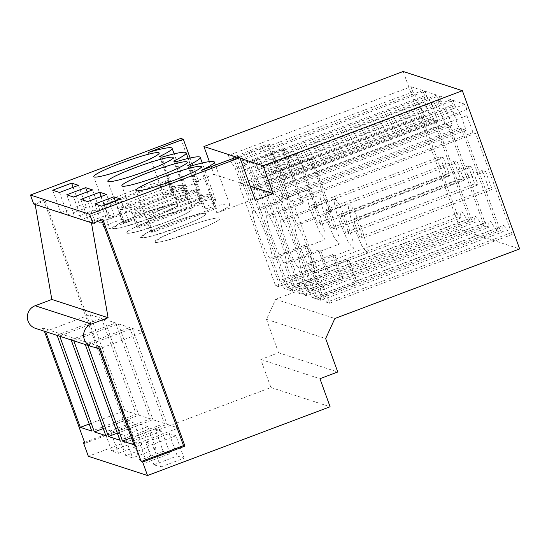 <?xml version="1.0" encoding="UTF-8"?>
<svg xmlns="http://www.w3.org/2000/svg" width="547" height="547" viewBox="0 0 547 547"><rect width="100%" height="100%" fill="white"/><g stroke="black" fill="none" stroke-linecap="round" stroke-linejoin="round"><path stroke-width="0.41" stroke-dasharray="2.73 2.05" d="M91.438 222.773L101.455 219.005L102.911 219.477M101.783 219.901L101.455 219.005M99.527 346.463L43.261 328.179A11.993 11.836 -72 0 1 35.493 328.364M44.369 331.25L43.261 328.179M87.882 345.389L93.838 347.119M85.257 344.535L73.811 340.815M71.192 339.967L59.746 336.248M57.127 335.393L45.681 331.68M403.194 71.479L460.465 229.685L275.667 299.291L266.478 319.332L278.58 352.767L260.769 359.475L270.922 387.522L88.347 456.294M270.922 387.522L330.101 406.756M160.709 466.994L184.093 458.188L177.262 455.972L169.139 433.532L145.755 442.338L152.586 444.554L160.709 466.994L153.878 464.779L177.262 455.972M163.191 451.398L139.813 460.205L146.644 462.427L138.521 439.986L131.69 437.764L155.068 428.957L163.191 451.398L170.021 453.62L146.644 462.427M149.126 446.831L125.748 455.637L132.579 457.853L124.456 435.412L117.626 433.197L141.003 424.39L149.126 446.831L155.957 449.053L132.579 457.853M118.514 453.285L141.892 444.479L135.061 442.263L126.938 419.822L133.769 422.038L110.385 430.845L118.514 453.285L111.684 451.063L135.061 442.263M260.769 359.475L319.947 378.702M278.58 352.767L337.759 371.994M266.478 319.332L325.656 338.559M275.667 299.291L334.853 318.518M460.465 229.685L519.65 248.912M453.183 100.388L464.998 104.231L466.871 109.421L466.94 115.677L473.032 132.511L475.528 133.318L512.142 234.465L509.127 233.487A27.494 3.494 -110.6 0 0 503.336 225.583A27.494 3.494 -110.6 0 0 503.336 231.607L500.327 230.629L463.712 129.482L466.201 130.289L460.109 113.455L455.056 105.585L453.183 100.388L270.608 169.16L275.408 170.719L309.917 157.721L312.132 158.439L277.623 171.437L297.13 225.337L331.639 212.332L312.132 158.439M439.111 95.821L450.926 99.657L452.807 104.853L452.875 111.103L458.967 127.936L461.456 128.75L498.071 229.897L495.062 228.919A27.494 3.494 -110.6 0 0 489.271 221.015A27.494 3.494 -110.6 0 0 489.271 227.039L486.256 226.055L449.641 124.907L452.137 125.721L446.044 108.887L440.991 101.01L439.111 95.821L256.543 164.585L261.343 166.144L295.852 153.146L298.067 153.871L263.551 166.869L283.066 220.762L317.575 207.764L298.067 153.871M425.046 91.246L436.862 95.089L438.742 100.279L438.803 106.535L444.902 123.369L447.391 124.176L484.006 225.323L480.991 224.345A27.494 3.494 -110.6 0 0 475.199 216.441A27.494 3.494 -110.6 0 0 475.206 222.465L472.191 221.487L435.576 120.34L438.072 121.147L431.973 104.313L426.927 96.443L425.046 91.246L242.471 160.018L247.271 161.577L281.787 148.579L283.996 149.297L249.487 162.295L269.001 216.195L303.51 203.197L283.996 149.297M410.982 86.679L422.797 90.515L424.677 95.711L424.739 101.961L430.831 118.802L433.327 119.608L469.941 220.756L466.926 219.778A27.494 3.494 -110.6 0 0 461.135 211.874A27.494 3.494 -110.6 0 0 461.142 217.897L458.126 216.92L421.511 115.773L424 116.579L417.908 99.745L412.862 91.869L410.982 86.679L228.407 155.451L233.207 157.01L267.715 144.005L269.931 144.729L235.422 157.727L254.929 211.621L289.445 198.623L269.931 144.729M236.536 157.133L240.167 158.309M180.749 138.432L196.188 181.071L214 174.363L209.378 161.604M214 174.363L250.239 186.137M196.188 181.071L198.773 181.912L163.703 195.115A47.972 4.807 160.1 0 1 187.532 190.91A47.972 4.807 160.1 0 1 175.054 199.094L177.303 199.826A47.972 4.807 160.1 0 1 201.604 195.484A47.972 4.807 160.1 0 1 189.118 203.669L191.368 204.4A47.972 4.807 160.1 0 1 215.668 200.052A47.972 4.807 160.1 0 1 203.183 208.236L205.433 208.968A47.972 4.807 160.1 0 1 229.733 204.626A47.972 4.807 160.1 0 1 216.879 212.988L252.782 199.464L255.367 200.298M237.35 156.825L252.782 199.464M205.433 208.968L190 166.329M187.751 165.597L203.183 208.236M216.879 212.988L201.44 170.349M192.694 231.907A34.782 3.487 -19.9 0 0 220.044 218.328A34.782 3.487 -19.9 0 0 181.987 228.427L162.008 236.892L154.637 242.006L158.028 242.307L166.637 240.441L192.694 231.907A34.782 3.487 160.1 0 1 154.637 242.006A34.782 3.487 160.1 0 1 181.987 228.427A34.782 3.487 160.1 0 1 220.044 218.328A34.782 3.487 160.1 0 1 192.694 231.907M101.715 206.164L109.838 228.605L128.764 221.473L120.641 199.033M94.884 203.942L103.007 226.383L109.838 228.605M115.335 201.036L121.933 219.258L103.007 226.383M121.933 219.258L128.764 221.473M133.96 444.786L178.493 428.014L143.772 332.104L99.239 348.877M131.403 437.716L167.047 424.294L178.493 428.014M87.793 345.157L132.326 328.385L167.047 424.294M132.326 328.385L143.772 332.104M153.878 464.779L145.755 442.338M184.093 458.188L175.963 435.747L152.586 444.554M175.963 435.747L169.139 433.532M466.201 130.289L283.626 199.06L277.534 182.226L272.488 174.349L270.608 169.16M460.109 113.455L277.534 182.226M463.712 129.482L281.137 198.246L283.626 199.06M500.327 230.629L317.752 299.394L281.137 198.246M317.752 299.394L320.768 300.378L503.336 231.607M297.13 225.337A26.386 3.35 -110.6 0 1 308.679 250.041A26.386 3.35 -110.6 0 1 314.327 272.83L322.573 295.619A27.494 3.494 69.4 0 1 326.552 302.259L509.127 233.487M320.768 300.378A27.494 3.494 69.4 0 1 320.357 294.895L354.866 281.896A27.494 3.494 69.4 0 1 355.27 281.356A27.494 3.494 69.4 0 1 357.082 282.614L322.573 295.619M512.142 234.465L329.567 303.236L326.552 302.259M475.528 133.318L292.953 202.089L329.567 303.236M473.032 132.511L290.457 201.275L292.953 202.089M466.94 115.677L284.365 184.442L290.457 201.275M466.871 109.421L284.303 178.192L284.365 184.442M464.998 104.231L282.423 172.996L284.303 178.192M282.423 172.996L277.623 171.437M455.056 105.585L272.488 174.349M320.357 294.895L312.111 272.112L346.62 259.114L354.866 281.896M275.408 170.719L294.915 224.612A26.386 3.35 -110.6 0 0 300.563 247.401A26.386 3.35 -110.6 0 0 312.111 272.112M314.327 272.83L348.836 259.832A26.386 3.35 69.4 0 1 348.432 260.413A26.386 3.35 69.4 0 1 346.62 259.114M348.836 259.832L357.082 282.614M294.915 224.612L329.424 211.614L309.917 157.721M329.424 211.614A26.386 3.35 69.4 0 1 329.834 211.033A26.386 3.35 69.4 0 1 331.639 212.332M353.998 227.278A26.386 3.35 69.4 0 1 348.754 203.901A26.386 3.35 69.4 0 1 362.121 229.918L367.058 246.116L367.358 253.288L361.964 246.02L353.998 227.278M84.607 442.4L125.776 426.892L43.733 200.25L45.189 200.722L127.232 427.371L125.776 426.892M33.709 204.017L43.733 200.25M190.11 157.994L198.773 181.912M84.929 443.302L127.232 427.371M35.172 204.496L45.189 200.722M148.271 152.483L163.703 195.115M175.054 199.094L159.615 156.463M161.871 157.194L177.303 199.826M150.493 218.198A34.782 3.487 -19.9 0 0 177.843 204.619A34.782 3.487 -19.9 0 0 139.786 214.718L119.807 223.176L112.436 228.297L115.834 228.591L124.436 226.732L150.493 218.198A34.782 3.487 160.1 0 1 112.436 228.297A34.782 3.487 160.1 0 1 139.786 214.718A34.782 3.487 160.1 0 1 177.843 204.619A34.782 3.487 160.1 0 1 150.493 218.198M78.44 185.324L86.563 207.764L79.732 205.549L60.806 212.674L52.683 190.233M73.134 187.32L79.732 205.549M59.514 192.455L67.637 214.896L86.563 207.764M67.637 214.896L60.806 212.674M424 116.579L241.432 185.351L235.333 168.51L230.287 160.64L228.407 155.451M417.908 99.745L235.333 168.51M421.511 115.773L238.936 184.537L241.432 185.351M458.126 216.92L275.551 285.684L238.936 184.537M275.551 285.684L278.567 286.662L461.142 217.897M254.929 211.621A26.386 3.35 -110.6 0 1 266.485 236.331A26.386 3.35 -110.6 0 1 272.126 259.121L280.372 281.903A27.494 3.494 69.4 0 1 284.351 288.542L466.926 219.778M278.567 286.662A27.494 3.494 69.4 0 1 278.156 281.185L312.672 268.187A27.494 3.494 69.4 0 1 313.069 267.64A27.494 3.494 69.4 0 1 314.887 268.905L280.372 281.903M469.941 220.756L287.366 289.527L284.351 288.542M433.327 119.608L250.752 188.373L287.366 289.527M430.831 118.802L248.263 187.566L250.752 188.373M424.739 101.961L242.164 170.732L248.263 187.566M424.677 95.711L242.102 164.476L242.164 170.732M422.797 90.515L240.222 159.286L242.102 164.476M240.222 159.286L235.422 157.727M412.862 91.869L230.287 160.64M141.892 444.479L133.769 422.038M111.684 451.063L103.561 428.622L126.938 419.822M103.561 428.622L110.385 430.845M57.038 335.167L101.571 318.388L136.292 414.298L91.759 431.07M45.599 331.448L90.125 314.675L101.571 318.388M89.202 424.007L124.846 410.578L136.292 414.298M90.125 314.675L124.846 410.578M278.156 281.185L269.91 258.403L304.419 245.405L312.672 268.187M233.207 157.01L252.714 210.903A26.386 3.35 -110.6 0 0 258.362 233.692A26.386 3.35 -110.6 0 0 269.91 258.403M272.126 259.121L306.635 246.123A26.386 3.35 69.4 0 1 306.231 246.704A26.386 3.35 69.4 0 1 304.419 245.405M306.635 246.123L314.887 268.905M252.714 210.903L287.23 197.905L267.715 144.005M287.23 197.905A26.386 3.35 69.4 0 1 287.633 197.323A26.386 3.35 69.4 0 1 289.445 198.623M311.797 213.562A26.386 3.35 69.4 0 1 306.559 190.192A26.386 3.35 69.4 0 1 319.92 216.202L324.856 232.407L325.157 239.572L319.763 232.311L311.797 213.562M191.368 204.4L175.936 161.762M173.679 161.03L189.118 203.669M80.812 199.375L88.942 221.815L95.766 224.038L114.692 216.906L106.569 194.465M87.643 201.597L95.766 224.038M101.27 196.462L107.862 214.684L88.942 221.815M107.862 214.684L114.692 216.906M178.623 227.333A34.782 3.487 -19.9 0 0 205.973 213.761A34.782 3.487 -19.9 0 0 167.922 223.86L147.936 232.318L140.572 237.432L143.964 237.733L152.572 235.873L178.623 227.333A34.782 3.487 160.1 0 1 140.565 237.432A34.782 3.487 160.1 0 1 167.922 223.86A34.782 3.487 160.1 0 1 205.973 213.761A34.782 3.487 160.1 0 1 178.623 227.333M486.256 226.055L303.688 294.826L267.073 193.679L269.562 194.486L263.469 177.652L258.416 169.782L256.543 164.585M449.641 124.907L267.073 193.679M303.688 294.826L306.696 295.804L489.271 227.039M283.066 220.762A26.386 3.35 -110.6 0 1 294.614 245.473A26.386 3.35 -110.6 0 1 300.262 268.262L308.508 291.045A27.494 3.494 69.4 0 1 312.487 297.684L495.062 228.919M306.696 295.804A27.494 3.494 69.4 0 1 306.293 290.327L340.802 277.329A27.494 3.494 69.4 0 1 341.205 276.782A27.494 3.494 69.4 0 1 343.017 278.047L308.508 291.045M498.071 229.897L315.503 298.662L312.487 297.684M461.456 128.75L278.888 197.515L315.503 298.662M458.967 127.936L276.392 196.708L278.888 197.515M452.875 111.103L270.3 179.874L276.392 196.708M452.807 104.853L270.232 173.618L270.3 179.874M450.926 99.657L268.351 168.428L270.232 173.618M268.351 168.428L263.551 166.869M440.991 101.01L258.416 169.782M446.044 108.887L263.469 177.652M452.137 125.721L269.562 194.486M139.813 460.205L131.69 437.764M170.021 453.62L161.898 431.18L138.521 439.986M161.898 431.18L155.068 428.957M85.175 344.302L129.707 327.53L164.421 423.44L119.896 440.212M73.729 340.59L118.261 323.81L129.707 327.53M117.338 433.149L152.975 419.72L164.421 423.44M118.261 323.81L152.975 419.72M306.293 290.327L298.047 267.545L332.555 254.54L340.802 277.329M261.343 166.144L280.85 220.044A26.386 3.35 -110.6 0 0 286.491 242.834A26.386 3.35 -110.6 0 0 298.047 267.545M300.262 268.262L334.771 255.264A26.386 3.35 69.4 0 1 334.367 255.846A26.386 3.35 69.4 0 1 332.555 254.54M334.771 255.264L343.017 278.047M280.85 220.044L315.359 207.046L295.852 153.146M315.359 207.046A26.386 3.35 69.4 0 1 315.763 206.458A26.386 3.35 69.4 0 1 317.575 207.764M339.926 222.704A26.386 3.35 69.4 0 1 334.689 199.334A26.386 3.35 69.4 0 1 348.049 225.343L352.993 241.548L353.294 248.714L347.899 241.453L339.926 222.704M66.748 194.807L74.871 217.248L81.701 219.463L100.627 212.339L92.505 189.898M73.578 197.023L81.701 219.463M87.199 191.894L93.797 210.116L74.871 217.248M93.797 210.116L100.627 212.339M164.558 222.766A34.782 3.487 -19.9 0 0 191.908 209.186A34.782 3.487 -19.9 0 0 153.851 219.285L133.871 227.75L126.501 232.865L129.899 233.166L138.507 231.306L164.558 222.766A34.782 3.487 160.1 0 1 126.501 232.865A34.782 3.487 160.1 0 1 153.851 219.285A34.782 3.487 160.1 0 1 191.908 209.186A34.782 3.487 160.1 0 1 164.558 222.766M472.191 221.487L289.616 290.259L253.001 189.112L255.497 189.918L249.405 173.084L244.352 165.208L242.471 160.018M435.576 120.34L253.001 189.112M289.616 290.259L292.631 291.236L475.206 222.465M269.001 216.195A26.386 3.35 -110.6 0 1 280.549 240.899A26.386 3.35 -110.6 0 1 286.19 263.688L294.443 286.478A27.494 3.494 69.4 0 1 298.423 293.117L480.991 224.345M292.631 291.236A27.494 3.494 69.4 0 1 292.228 285.753L326.737 272.755A27.494 3.494 69.4 0 1 327.14 272.215A27.494 3.494 69.4 0 1 328.952 273.479L294.443 286.478M484.006 225.323L301.431 294.095L298.423 293.117M447.391 124.176L264.816 192.947L301.431 294.095M444.902 123.369L262.328 192.141L264.816 192.947M438.803 106.535L256.228 175.3L262.328 192.141M438.742 100.279L256.167 169.05L256.228 175.3M436.862 95.089L254.287 163.854L256.167 169.05M254.287 163.854L249.487 162.295M426.927 96.443L244.352 165.208M431.973 104.313L249.405 173.084M438.072 121.147L255.497 189.918M125.748 455.637L117.626 433.197M155.957 449.053L147.834 426.612L124.456 435.412M147.834 426.612L141.003 424.39M71.11 339.735L115.636 322.962L150.357 418.872L105.824 435.644M59.664 336.015L104.19 319.243L115.636 322.962M103.267 428.574L138.911 415.152L150.357 418.872M104.19 319.243L138.911 415.152M292.228 285.753L283.975 262.97L318.491 249.972L326.737 272.755M247.271 161.577L266.786 215.47A26.386 3.35 -110.6 0 0 272.427 238.26A26.386 3.35 -110.6 0 0 283.975 262.97M286.19 263.688L320.706 250.69A26.386 3.35 69.4 0 1 320.296 251.271A26.386 3.35 69.4 0 1 318.491 249.972M320.706 250.69L328.952 273.479M266.786 215.47L301.294 202.472L281.787 148.579M301.294 202.472A26.386 3.35 69.4 0 1 301.698 201.891A26.386 3.35 69.4 0 1 303.51 203.197M325.862 218.137A26.386 3.35 69.4 0 1 320.624 194.759A26.386 3.35 69.4 0 1 333.985 220.776L338.928 236.974L339.222 244.147L333.827 236.878L325.862 218.137M173.454 204.865A34.782 3.487 -19.9 0 0 146.083 218.28L150.958 231.75A34.782 3.487 -19.9 0 0 150.979 231.907A34.782 3.487 -19.9 0 0 152.804 232.345L147.929 218.882A34.782 3.487 -19.9 0 0 184.161 208.345A34.782 3.487 -19.9 0 0 211.532 194.923L216.407 208.393A34.782 3.487 -19.9 0 0 216.386 208.229A34.782 3.487 -19.9 0 0 214.561 207.792L209.686 194.329C202.787 194.999 190.712 198.506 173.454 204.865M209.686 194.329L146.083 218.28M147.929 218.882L211.532 194.923M152.804 232.345L216.407 208.393M214.561 207.792L150.958 231.75M159.389 200.298A34.782 3.487 -19.9 0 0 132.018 213.713L136.894 227.176A34.782 3.487 -19.9 0 0 136.914 227.34A34.782 3.487 -19.9 0 0 138.74 227.778L133.865 214.315A34.782 3.487 -19.9 0 0 170.096 203.771A34.782 3.487 -19.9 0 0 197.467 190.356L202.342 203.819A34.782 3.487 -19.9 0 0 202.322 203.662A34.782 3.487 -19.9 0 0 200.496 203.217L195.621 189.754C188.722 190.424 176.647 193.939 159.389 200.298M195.621 189.754L132.018 213.713M133.865 214.315L197.467 190.356M138.74 227.778L202.342 203.819M200.496 203.217L136.894 227.176M145.324 195.723A34.782 3.487 -19.9 0 0 117.954 209.139L122.829 222.608A34.782 3.487 -19.9 0 0 122.849 222.766A34.782 3.487 -19.9 0 0 124.675 223.203L119.8 209.74A34.782 3.487 -19.9 0 0 156.032 199.204A34.782 3.487 -19.9 0 0 183.402 185.789L188.271 199.252A34.782 3.487 -19.9 0 0 188.257 199.087A34.782 3.487 -19.9 0 0 186.431 198.65L181.556 185.187C174.657 185.857 162.575 189.365 145.324 195.723M181.556 185.187L117.954 209.139M119.8 209.74L183.402 185.789M124.675 223.203L188.271 199.252M186.431 198.65L122.829 222.608M131.253 191.156A34.782 3.487 -19.9 0 0 103.882 204.571L108.757 218.034A34.782 3.487 -19.9 0 0 108.778 218.198A34.782 3.487 -19.9 0 0 110.603 218.636L105.728 205.173A34.782 3.487 -19.9 0 0 141.96 194.629A34.782 3.487 -19.9 0 0 169.331 181.214L174.206 194.677A34.782 3.487 -19.9 0 0 174.185 194.52A34.782 3.487 -19.9 0 0 172.36 194.082L167.485 180.613C160.586 181.283 148.51 184.797 131.253 191.156M167.485 180.613L103.882 204.571M105.728 205.173L169.331 181.214M110.603 218.636L174.206 194.677M172.36 194.082L108.757 218.034M485.606 171.519L492.102 189.467L488.786 188.394L482.283 170.438L485.606 171.519L356.466 220.161L362.969 238.109L359.646 237.029L353.143 219.08L356.466 220.161M492.102 189.467L362.969 238.109M488.786 188.394L359.646 237.029M482.283 170.438L353.143 219.08M471.541 166.944L478.037 184.9L474.714 183.819L468.218 165.871L471.541 166.944L342.401 215.586L348.904 233.542L345.581 232.461L339.078 214.506L342.401 215.586M478.037 184.9L348.904 233.542M474.714 183.819L345.581 232.461M468.218 165.871L339.078 214.506M457.47 162.377L463.972 180.332L460.649 179.252L454.147 161.297L457.47 162.377L328.337 211.019L334.832 228.967L331.509 227.894L325.014 209.939L328.337 211.019M463.972 180.332L334.832 228.967M460.649 179.252L331.509 227.894M454.147 161.297L325.014 209.939M443.405 157.81L449.907 175.758L446.584 174.678L440.082 156.729L443.405 157.81L314.272 206.445L320.768 224.4L317.445 223.32L310.949 205.371L314.272 206.445M449.907 175.758L320.768 224.4M446.584 174.678L317.445 223.32M440.082 156.729L310.949 205.371M229.733 204.626L215.422 165.085M216.386 208.229L201.358 166.712M150.979 231.907L135.95 190.39M355.27 281.356L503.336 225.583M329.834 211.033L348.754 203.901M348.432 260.413L367.358 253.288M187.532 190.91L174.124 153.864M174.185 194.52L159.156 153.003M108.778 218.198L93.749 176.681M313.069 267.64L461.135 211.874M287.633 197.323L306.559 190.192M306.231 246.704L325.157 239.572M215.668 200.052L202.253 163.006M202.322 203.662L187.293 162.144M136.914 227.34L121.885 185.823M341.205 276.782L489.271 221.015M315.763 206.458L334.689 199.334M334.367 255.846L353.294 248.714M201.604 195.484L188.189 158.432M188.257 199.087L173.228 157.577M122.849 222.766L107.821 181.248M327.14 272.215L475.199 216.441M301.698 201.891L320.624 194.759M320.296 251.271L339.222 244.147"/><path stroke-width="0.82" d="M92.894 223.251L89.646 214.274L30.461 195.04L33.709 204.017L92.894 223.251L102.911 219.477L184.961 446.126L183.505 445.648L101.783 219.901M91.438 222.773L108.101 317.732L91.404 324.022L35.138 305.739L51.835 299.455L108.101 317.732M184.961 446.126L142.658 462.058L141.201 461.586L99.527 346.463A11.993 11.836 -72 0 1 83.616 335.53A11.993 11.836 -72 0 1 91.404 324.022M141.201 461.586L183.505 445.648M142.658 462.058L147.533 475.521L330.101 406.756L319.947 378.702L337.759 371.994L325.656 338.559L334.853 318.518L519.65 248.912L462.379 90.706L263.107 165.762L273.179 193.59L255.367 200.298L239.935 157.666L89.646 214.274M30.461 195.04L180.749 138.432L183.334 139.273L148.271 152.483A47.972 4.807 160.1 0 1 172.1 148.278A47.972 4.807 160.1 0 1 159.615 156.463L161.871 157.194A47.972 4.807 160.1 0 1 186.165 152.845A47.972 4.807 160.1 0 1 173.679 161.03L175.936 161.762A47.972 4.807 160.1 0 1 200.229 157.413A47.972 4.807 160.1 0 1 187.751 165.597L190 166.329A47.972 4.807 160.1 0 1 214.301 161.987A47.972 4.807 160.1 0 1 201.44 170.349L237.35 156.825L239.935 157.666M113.81 196.817L120.641 199.033L101.715 206.164L94.884 203.942L113.81 196.817L115.335 201.036M85.674 187.676L92.505 189.898L73.578 197.023L66.748 194.807L85.674 187.676L87.199 191.894M145.878 171.149A34.782 3.487 160.1 0 1 107.821 181.248A34.782 3.487 160.1 0 1 135.171 167.676A34.782 3.487 160.1 0 1 173.228 157.577A34.782 3.487 160.1 0 1 145.878 171.149M87.643 201.597L80.812 199.375L99.739 192.243L106.569 194.465L87.643 201.597M71.609 183.108L52.683 190.233L59.514 192.455L78.44 185.324L71.609 183.108L73.134 187.32M131.806 166.582A34.782 3.487 160.1 0 1 93.749 176.681A34.782 3.487 160.1 0 1 121.099 163.102A34.782 3.487 160.1 0 1 159.156 153.003A34.782 3.487 160.1 0 1 131.806 166.582M163.3 176.811A34.782 3.487 160.1 0 1 201.358 166.712A34.782 3.487 160.1 0 1 174.008 180.291A34.782 3.487 160.1 0 1 135.95 190.39A34.782 3.487 160.1 0 1 163.3 176.811M159.943 175.724A34.782 3.487 160.1 0 1 121.885 185.823A34.782 3.487 160.1 0 1 149.235 172.243A34.782 3.487 160.1 0 1 187.293 162.144A34.782 3.487 160.1 0 1 159.943 175.724M35.172 204.496L51.835 299.455M91.759 346.648L35.493 328.364A11.993 11.836 -72 0 1 35.138 305.739M147.533 475.521L88.347 456.294L83.472 442.831L84.929 443.302L44.369 331.25M93.838 347.119L99.239 348.877L133.96 444.786L122.514 441.067L131.403 437.716M87.882 345.389L122.514 441.067M73.811 340.815L108.45 436.492L119.896 440.212L85.257 344.535M59.746 336.248L94.378 431.925L105.824 435.644L71.192 339.967M45.681 331.68L80.313 427.357L91.759 431.07L57.127 335.393M209.378 161.604L203.922 146.534L403.194 71.479L462.379 90.706M203.922 146.534L236.536 157.133M240.167 158.309L263.107 165.762M250.239 186.137L273.179 193.59M83.472 442.831L84.607 442.4M183.334 139.273L190.11 157.994M80.313 427.357L89.202 424.007M99.739 192.243L101.27 196.462M108.45 436.492L117.338 433.149M94.378 431.925L103.267 428.574M215.422 165.085L214.301 161.987M174.124 153.864L172.1 148.278M202.253 163.006L200.229 157.413M188.189 158.432L186.165 152.845"/></g></svg>
